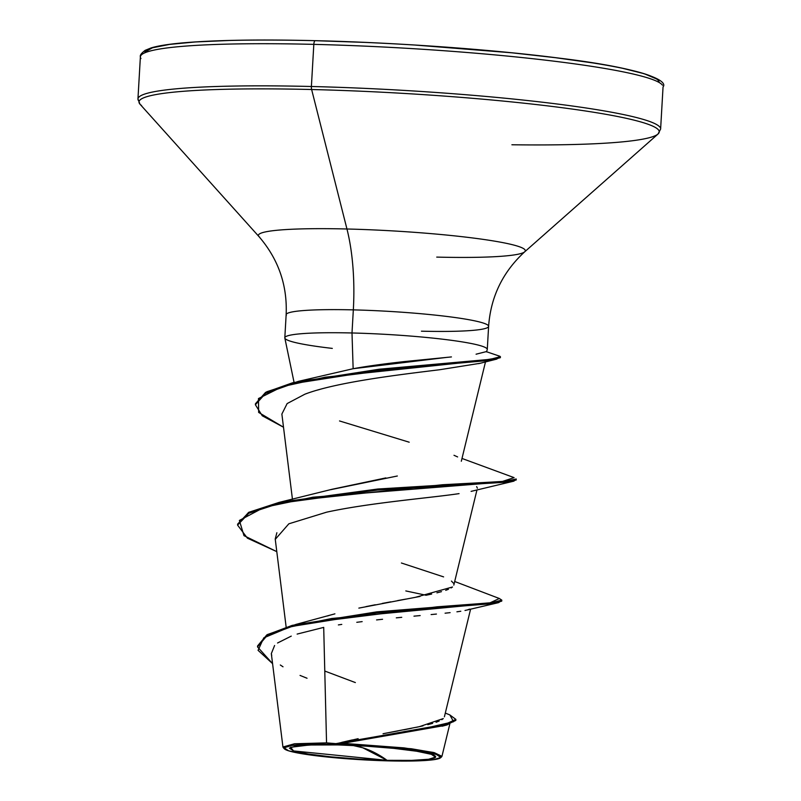<?xml version="1.0" encoding="UTF-8"?>
<svg xmlns="http://www.w3.org/2000/svg" width="801" height="801" viewBox="0 0 801 801"><rect width="100%" height="100%" fill="white"/><g stroke="black" fill="none" stroke-linecap="round" stroke-linejoin="round"><path stroke-width="1.2" d="M352.81 745.451L362.743 747.764L387.063 760.329L293.566 750.938L290.533 747.293L309.196 745L337.862 744.92A73.281 6.668 3.3 0 1 415.158 751.008A73.281 6.668 3.3 0 1 387.063 760.329A551.088 187.284 91.4 0 0 362.743 747.764A551.088 187.284 91.4 0 0 352.81 745.451M445.306 713.08L449.852 714.923L453.586 721.711L428.124 727.578L335.889 743.638L336.08 744.369A78.578 7.159 3.3 0 1 440.91 757.165A78.578 7.159 3.3 0 1 388.845 760.88A78.578 7.159 3.3 0 1 284.786 749.185A78.578 7.159 3.3 0 1 336.08 744.369L335.889 743.638L326.548 742.867L336.36 743.678L358.127 738.682M259.694 237.196A133.677 12.175 3.3 0 1 346.953 228.996L311.629 89.522A260.555 23.73 -176.7 0 0 141.547 105.502A260.555 23.73 3.3 0 1 311.629 89.522A4.135 1.402 -88.6 0 1 311.389 86.498A261.767 23.84 -176.7 0 0 138.533 100.686A261.767 23.84 3.3 0 1 311.389 86.498L313.822 44.365A261.767 23.84 -176.7 0 0 140.956 58.553A261.767 23.84 3.3 0 1 313.822 44.365A4.135 1.402 -88.6 0 1 315.294 40.671A4.135 1.402 -88.6 0 1 315.444 40.691A257.632 23.459 -176.7 0 0 144.751 52.836M421.426 331.183A101.397 9.232 -176.7 0 0 488.39 325.687A101.397 9.232 -176.7 0 0 353.331 309.877A110.218 37.457 91.4 0 0 346.953 228.996A133.677 12.175 3.3 0 1 525.306 250.773A133.677 12.175 3.3 0 1 436.735 257.101M332.305 348.395A101.397 9.232 3.3 0 1 285.827 339.203A101.397 9.232 3.3 0 1 351.999 332.976L353.141 368.71L351.999 332.976A101.397 9.232 -176.7 0 0 284.836 338.022L294.067 382.387M488.39 325.687A101.397 9.232 -176.7 0 0 353.331 309.877L351.999 332.976L353.331 309.877A101.397 9.232 -176.7 0 0 286.167 314.543M341.817 742.337L352.35 739.924M441.832 719.678L443.283 718.567L419.424 726.657L383.048 733.736M389.236 732.565L398.247 730.872M403.744 729.821L411.374 728.329M416.62 727.258L423.078 725.836M427.794 724.695L432.63 723.373M436.044 722.282L439.188 721.05M327.329 615.999L329.161 615.458M334.918 613.846L296.04 624.39L267.434 634.542L257.592 646.417M451.183 587.924L452.505 586.993L415.298 597.346L358.848 608.109M365.917 606.627L375.289 604.765M382.217 603.433L390.778 601.841M397.676 600.58L405.877 599.088M412.775 597.816L419.984 596.455M425.922 595.283L431.649 594.072M436.925 592.84L441.481 591.649M445.686 590.347L448.43 589.306M330.593 489.701L397.336 476.004M479.849 363.344L439.278 369.792C397.406 374.898 335.869 382.327 304.941 394.172L287.138 403.574L281.872 414.067L292.455 499.303M320.01 389.366L317.627 390.037M307.133 393.371L304.941 394.172M476.645 486.607L477.386 488.199M459.073 493.626C431.028 497.862 369.962 502.718 326.568 512.189C369.962 502.708 431.028 497.842 459.073 493.626M276.886 532.735L275.224 538.993L286.147 627.083M469.606 609.11L467.584 609.851M466.633 610.112L464.991 610.482M460.815 611.243L456.92 611.814M450.112 612.645L445.086 613.196M436.435 614.057L431.108 614.567M420.165 615.579L413.977 616.159M401.742 617.321L396.295 617.851M382.558 619.273L376.58 619.924M362.152 621.626L356.785 622.307M341.777 624.4L338.382 624.92M323.704 627.393L326.548 742.867L323.704 627.393L297.131 634.082M370.953 737.991L444.355 725.566L341.496 743.538L411.354 748.755L434.272 752.66L441.942 756.344L440.88 757.305L441.591 756.865L433.271 752.409L404.064 747.884L342.317 743.268L336.6 743.618L444.785 724.464L455.879 719.388L449.802 714.913M283.234 747.583L282.933 747.003L294.458 743.779L326.548 742.867M355.354 682.572L324.785 671.048M453.516 583.258L451.434 581.055M443.614 576.89L401.411 563.003M454.688 581.496L499.353 598.497L489.902 602.883L437.186 606.808L296.04 624.39M501.796 600.119L501.736 601.14L491.784 603.684L376.77 612.865L292.195 626.372L266.753 635.914L257.542 646.928L257.602 645.906L266.813 634.903L292.255 625.361L376.83 611.854L491.844 602.672L501.796 600.119L499.323 598.487M257.542 646.928L272.57 663.639L258.072 650.332L263.759 637.866L289.622 627.073L331.784 618.482L498.633 602.622L501.466 600.62M455.879 719.388L455.819 720.409L445.536 725.295L342.317 743.268L447.148 724.895L455.759 719.899M291.264 636.114L277.546 643.003M274.603 645.496L271.329 653.616M271.449 654.287L271.729 655.298M280.31 664.99L283.013 666.802M300.045 675.423L307.043 678.247M361.141 739.693L341.496 743.538L336.36 743.678M405.807 590.928L426.082 595.243M487.278 349.406A101.397 9.232 -176.7 0 0 351.999 332.976A101.397 9.232 3.3 0 1 487.218 349.727M447.509 357.296L353.141 368.71C366.548 366.257 383.649 363.874 404.435 361.571L451.434 356.926M284.816 337.792L286.147 314.693C287.449 285.126 278.358 259.053 258.883 236.495A133.677 12.175 3.3 0 1 346.953 228.996A110.218 37.457 -88.6 0 1 353.331 309.877A101.397 9.232 -176.7 0 0 286.368 315.374M659.163 82.493A257.632 23.459 -176.7 0 0 315.444 40.691A4.135 1.402 91.4 0 0 315.294 40.671A4.135 1.402 91.4 0 0 313.822 44.365A261.767 23.84 3.3 0 1 662.467 85.196A261.767 23.84 -176.7 0 0 313.822 44.365L311.389 86.498A261.767 23.84 3.3 0 1 660.044 127.319A261.767 23.84 -176.7 0 0 311.389 86.498A4.135 1.402 91.4 0 0 311.629 89.522A260.555 23.73 3.3 0 1 659.233 131.975A260.555 23.73 -176.7 0 0 311.629 89.522L346.953 228.996A133.677 12.175 3.3 0 1 525.306 250.773M659.233 131.975A260.555 23.73 3.3 0 1 511.899 144.771M656.399 78.878L644.174 73.712L622.647 68.315M592.63 62.899L555.293 57.672L512.059 52.826L414.728 45.026M364.365 42.373L315.444 40.691M229.336 40.471L195.454 41.952L169.502 44.415L152.49 47.78L145.061 51.915M255.449 404.255L266.753 391.759L298.523 381.326L432.64 364.475L483.504 360.18L496.71 358.107L499.884 356.265L486.227 351.639L476.074 354.202M353.141 368.71L298.523 381.326M339.524 420.956L409.201 442.202M453.997 455.288L457.621 456.93M385.852 477.907L332.225 489.241L280.07 502.157L442.412 484.745L502.217 481.511L514.092 477.626L461.997 458.452M237.637 524.605L248.6 512.4L280.07 502.157M515.834 479.489L513.882 481.141L312.931 497.191L264.11 507.343L239.379 520.45L243.975 535.659L276.786 551.639L247.419 538.182L237.587 525.106L248.781 513.301L279.269 503.338L377.631 490.042L505.561 482.242L516.174 480.019L516.234 479.008L505.611 481.231L377.692 489.021L279.329 502.317L248.831 512.29L237.647 524.094L237.587 525.106M499.654 357.236L496.64 359.128L325.216 377.181L282.383 386.613L258.453 398.558L258.653 412.425L283.504 427.223L262.277 415.799L255.399 404.765L265.511 393.411L292.695 383.729L379.063 370.232L490.182 360.34L500.355 357.687L500.405 356.675L490.242 359.329L379.123 369.221L292.755 382.718L265.572 392.39L255.459 403.744L255.399 404.765M275.264 539.343L288.841 523.814L326.568 512.189M336.08 744.369L366.357 745.691L396.044 748.064L420.625 751.138L436.345 754.442L440.82 757.466L433.361 759.748L415.108 760.95L388.845 760.88L358.568 759.558L328.881 757.185L304.3 754.111L288.58 750.807L284.105 747.794L291.564 745.501L309.817 744.299L336.08 744.369M337.862 744.92L313.361 744.86L296.35 745.981L289.391 748.114L293.566 750.938L308.225 754.011L331.143 756.875L358.828 759.098L387.063 760.329L411.564 760.389L428.575 759.268L435.534 757.135L431.359 754.322L416.7 751.238L393.782 748.374L366.097 746.162L337.862 744.92M309.967 744.97L309.196 745M283.224 747.573L284.305 748.775M258.883 236.495L139.955 104.14L137.952 98.934L140.385 56.811C139.795 55.339 141.397 53.176 145.191 50.323L151.289 47.86C158.027 45.827 168.53 44.165 182.798 42.874C215.379 40.07 259.554 39.329 315.304 40.671C395.063 42.543 491.223 49.352 559.609 58.183C640.369 67.915 668.885 80.2 663.048 86.949L660.615 129.071L658.032 134.017L524.685 251.824C502.738 272 490.713 296.841 488.61 326.367L487.278 349.466M444.395 716.825L470.598 609.14M453.817 585.1L476.975 489.882M461.316 461.246L485.486 361.892M271.319 653.536L282.933 747.003M449.782 724.154L441.942 756.344M442.062 726.227L447.148 724.895M498.633 602.622L466.402 610.162M486.507 351.889L487.238 349.687M471.088 491.373L513.882 481.141M478.648 363.654L496.64 359.128M440.55 757.786L441.591 756.865"/></g></svg>
